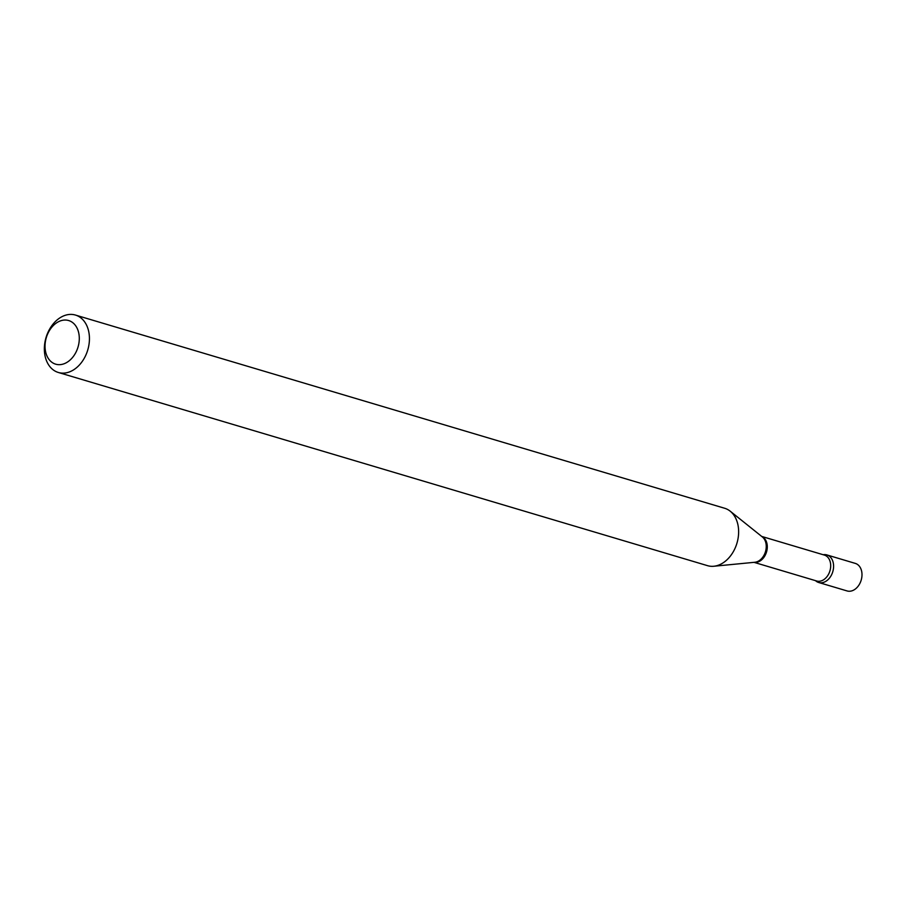<?xml version="1.0" encoding="UTF-8"?>
<svg xmlns="http://www.w3.org/2000/svg" width="906" height="906" viewBox="0 0 906 906"><rect width="100%" height="100%" fill="white"/><g stroke="black" fill="none" stroke-linecap="round" stroke-linejoin="round"><path stroke-width="1.36" d="M818.673 582.49L847.076 590.938A14.383 10.442 -73.4 0 0 860.7 581.584A14.383 10.442 -73.4 0 0 857.303 564.325A14.383 10.442 -73.4 0 0 855.275 563.385L826.872 554.925A14.383 10.442 -73.4 0 0 823.214 554.732A14.383 10.442 -73.4 0 1 832.455 560.282A14.383 10.442 -73.4 0 1 831.697 574.529A14.383 10.442 -73.4 0 1 815.502 580.644A14.383 10.442 -73.4 0 0 816.657 581.55A14.383 10.442 -73.4 0 0 818.673 582.49A14.383 10.442 -73.4 0 0 832.297 573.136A14.383 10.442 -73.4 0 0 828.899 555.865A14.383 10.442 -73.4 0 0 826.872 554.925M48.041 333.136A22.763 16.535 -73.4 0 0 52.469 362.683A22.763 16.535 -73.4 0 0 76.285 351.585A22.763 16.535 -73.4 0 0 71.857 322.026A22.763 16.535 -73.4 0 0 48.041 333.136M48.312 331.63A29.955 21.767 -73.4 0 0 58.358 372.479A29.955 21.767 -73.4 0 0 85.481 355.899A29.955 21.767 -73.4 0 0 75.447 315.062A29.955 21.767 -73.4 0 0 48.312 331.63M58.358 372.479L707.552 565.672A29.955 21.767 -73.4 0 0 713.815 566.25A29.955 21.767 -73.4 0 0 734.675 549.093A29.955 21.767 -73.4 0 0 730.202 511.188A29.955 21.767 -73.4 0 0 724.641 508.255L75.447 315.062M754.154 562.332A13.511 9.819 -73.4 0 0 765.502 554.642A13.511 9.819 -73.4 0 0 761.833 536.533M713.815 566.25L754.845 562.264A13.76 10 -73.4 0 0 764.438 554.381A13.76 10 -73.4 0 0 762.376 536.964L730.202 511.188M754.007 562.343L816.668 580.995A13.511 9.819 -73.4 0 0 828.911 573.509A13.511 9.819 -73.4 0 0 824.381 555.084L761.72 536.431"/></g></svg>

